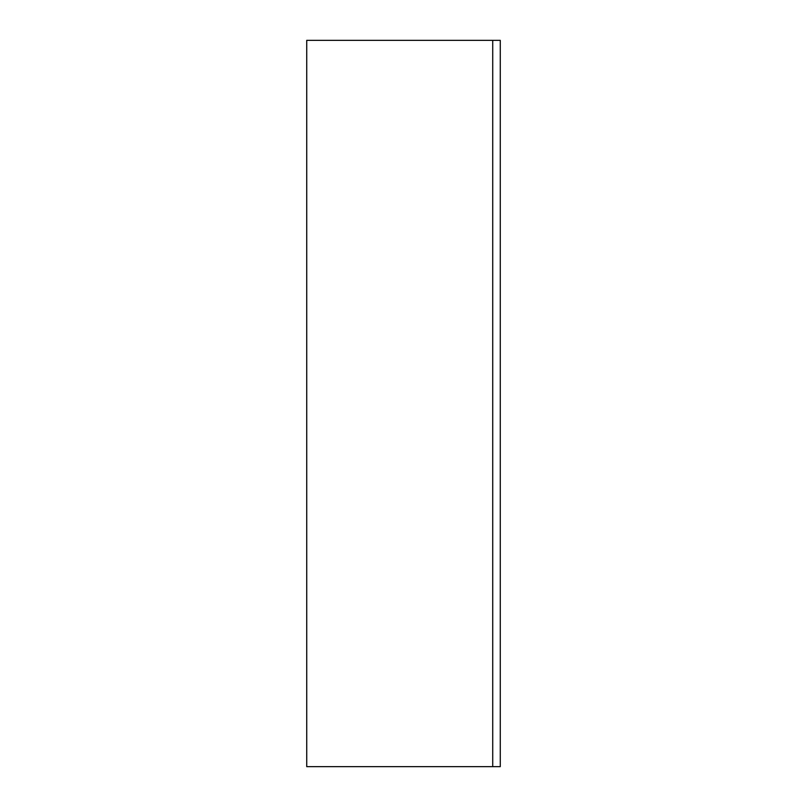 <?xml version="1.0" encoding="UTF-8"?>
<svg xmlns="http://www.w3.org/2000/svg" width="807" height="807" viewBox="0 0 807 807"><rect width="100%" height="100%" fill="white"/><g stroke="black" fill="none" stroke-linecap="round" stroke-linejoin="round"><path stroke-width="1.21" d="M492.724 766.65L306.731 766.65L306.731 40.35L500.269 40.35L500.269 766.65L492.724 766.65L492.724 40.35M306.741 766.65L306.741 40.35"/></g></svg>
